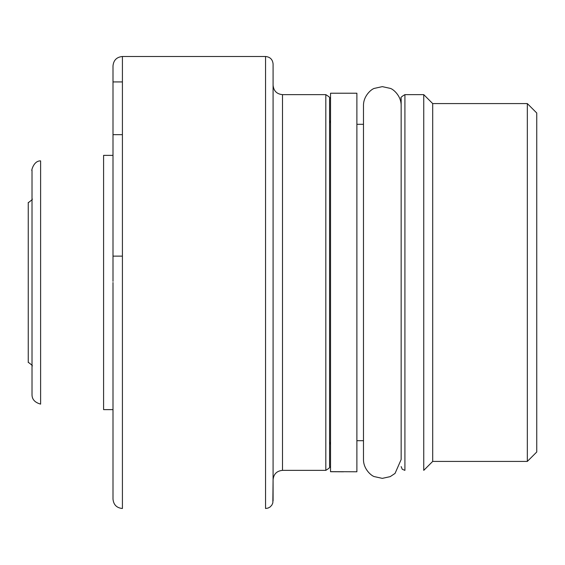 <?xml version="1.0" encoding="UTF-8"?>
<svg xmlns="http://www.w3.org/2000/svg" width="565" height="565" viewBox="0 0 565 565"><rect width="100%" height="100%" fill="white"/><g stroke="black" fill="none" stroke-linecap="round" stroke-linejoin="round"><path stroke-width="0.85" d="M330.525 471.719L341.514 471.775L330.525 471.719M330.525 93.225L356.889 93.225L356.889 471.775L330.525 471.662L330.525 93.225M343.711 471.775L341.514 471.775M329.586 444.464L330.525 441.978M329.586 444.457L329.586 98.402C330.582 98.056 329.324 96.799 325.814 94.638L325.814 470.363C329.324 468.201 330.582 466.944 329.586 466.598L329.586 282.5M325.814 94.638L282.5 94.638L282.5 470.363C276.779 470.92 273.644 474.056 273.086 479.777L272.846 502.857L271.871 505.068L270.155 506.932L268.029 508.083L265.55 508.5L265.55 56.5C270.127 56.945 272.634 59.459 273.086 64.029L273.086 500.964M273.086 281.116L273.086 283.884M113 282.5L113 498.676L113 282.5M113 430.339L113 483.075L113 409.625L103.593 409.625L103.593 155.375L113 155.375L113 65.914L113 281.342M122.414 256.136L113 256.136M113 134.661L122.414 134.661M122.414 81.925L113 81.925M32.014 281.405L32.014 394.73C32.021 399.384 34.889 402.513 40.609 404.116L40.609 160.884C32.996 160.622 31.04 172.685 32.014 170.263L32.014 365.929C33.074 366.169 31.944 365.039 28.624 362.539L28.25 362.539L28.25 202.461L28.624 202.461C31.944 199.961 33.074 198.831 32.014 199.071L32.014 365.922M363.486 459.536C363.38 469.183 371.558 476.027 374.425 476.634L382.314 478.364L390.203 476.634L395.041 473.421L401.15 459.536L401.15 105.464C401.256 95.817 393.07 88.973 390.203 88.366L382.314 86.636L374.425 88.366C371.558 88.973 363.38 95.817 363.486 105.464L363.486 459.536L363.486 440.7L356.889 440.7M356.889 124.3L363.486 124.3M401.15 120.536L401.15 444.464L401.15 120.536M401.15 282.5L401.15 98.402C400.239 97.83 401.489 96.58 404.914 94.638L404.914 470.363L402.273 469.282L401.15 466.598M432.698 103.586L423.75 94.638L423.75 470.363L432.698 461.414L432.698 103.586L527.336 103.586L527.336 461.414L432.698 461.414M527.336 103.586L536.75 113L536.75 452L527.336 461.414M113 483.075L113 499.086C113.558 504.799 116.694 507.942 122.414 508.5L122.414 56.5C116.694 57.058 113.558 60.201 113 65.914M325.814 470.363L282.5 470.363M273.086 213.775L273.086 213.365M265.55 56.5L122.414 56.5M282.5 94.638C276.779 94.08 273.644 90.944 273.086 85.223L273.086 85.223M330.525 123.022L329.586 120.536M423.75 94.638L404.914 94.638"/></g></svg>
